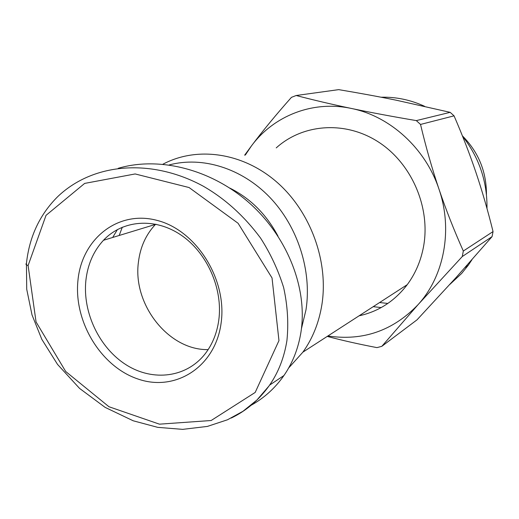 <?xml version="1.0" encoding="UTF-8"?>
<svg xmlns="http://www.w3.org/2000/svg" width="519" height="519" viewBox="0 0 519 519"><rect width="100%" height="100%" fill="white"/><g stroke="black" fill="none" stroke-linecap="round" stroke-linejoin="round"><path stroke-width="0.78" d="M359.064 315.824C378.546 311.549 394.609 301.156 407.253 284.659C415.466 273.539 420.903 260.81 423.562 246.467C430.725 207.451 411.651 163.355 378.383 141.959C345.148 120.44 302.798 123.827 276.231 147.896M162.927 164.212C196.604 146.248 242.178 152.255 276.296 181.656C310.388 211.025 328.871 261.206 321.845 304.958C318.906 322.831 312.594 338.563 302.895 352.148L288.668 367.971M301.442 328.637L305.996 309.804C312.042 270.912 297.835 226.537 269.75 197.272C241.607 168.052 202.189 156.07 169.2 164.945M471.927 259.772L468.268 265.254L461.638 273.468L449.726 284.535M387.862 303.44L379.597 302.545M373.213 306.671L381.193 307.566M208.151 349.605C168.558 350.448 132.494 304.394 138.437 262.056C140.26 247.076 145.949 234.523 155.499 224.39L155.499 224.39C145.949 234.523 140.26 247.076 138.437 262.056C132.494 304.394 168.558 350.448 208.151 349.605M462.384 135.835C478.466 152.08 486.485 171.627 486.446 194.469M462.273 256.542L463.318 251.027L493.05 231.578L492.057 236.638L462.273 256.542L418.061 304.659L381.822 346.329L417.004 319.853L456.279 277.308L492.057 236.638M420.526 124.443L416.309 120.603L450.168 112.338L454.054 115.841L420.526 124.443C425.924 147.098 432.074 168.675 438.99 189.176C445.938 209.663 454.047 230.28 463.318 251.027M450.168 112.338L396.328 100.225C378.714 96.651 359.505 93.122 338.693 89.638L296.161 95.509L291.444 97.351C276.076 114.667 262.744 130.853 251.449 145.91L245.331 155.038M327.242 336.403C342.196 340.399 358.765 344.136 376.956 347.62L381.822 346.329M493.05 231.578C487.847 210.584 482.177 190.966 476.033 172.723C469.89 154.48 462.559 135.524 454.054 115.841M296.161 95.509C313.573 100.063 331.965 104.377 351.357 108.452C370.761 112.513 392.409 116.561 416.309 120.603M244.637 155.2L251.449 145.91C273.604 115.854 312.723 100.154 351.357 108.452C389.957 116.133 425.489 148.278 438.99 189.176C453.074 229.898 444.121 276.134 418.061 304.659C392.928 330.785 362.878 341.223 327.898 335.975M381.108 97.222C395.971 96.819 410.464 99.843 424.581 106.291M462.546 136.238C479.186 157.581 487.328 181.663 486.984 208.489M231.189 418.061C245.98 410.996 258.566 400.324 268.946 386.045L269.621 385.079C278.45 372.298 284.217 357.468 286.923 340.581C288.687 323.129 287.584 305.419 283.614 287.468C278.132 269.906 270.444 253.434 260.538 238.039C244.151 215.982 225.019 198.68 203.15 186.133C152.43 158.593 94.16 162.129 57.946 196.416M250.898 405.41C264.145 398.041 275.161 388.082 283.932 375.535C292.697 362.813 298.373 348.327 300.962 332.089C307.89 287.766 286.877 235.73 248.484 202.222C210.02 168.707 158.418 156.362 118.196 168.318M218.765 320.268C216.961 333.016 212.543 344.039 205.518 353.335C186.957 377.65 153.079 381.841 126.318 364.922C99.486 348.093 82.553 312.736 85.862 280.656C87.627 264.58 93.498 251.118 103.476 240.278C122.38 220.108 154.656 217.227 180.833 234.919C207.036 252.5 223.138 288.694 218.765 320.268M221.088 323.22C227.452 279.702 196.435 230.339 157.114 220.4C117.871 209.812 81.743 239.012 77.947 280.435C73.607 321.735 101.036 366.959 138.372 379.155C175.597 391.962 215.307 366.901 221.088 323.22M112.688 237.462L117.456 229.495M277.996 236.126C266.292 214.237 250.216 198.213 229.768 188.066M122.315 227.166L119.182 235.483M405.761 285.625L406.695 285.405M28.104 265.54L46.029 215.34L84.662 183.408L135.154 173.949L189.091 187.547L238.091 223.28L272.034 277.957L278.963 340.607L255.186 392.442L211.155 420.513L159.45 424.166L108.951 406.734L65.699 371.494L36.064 321.962L28.104 265.54C26.015 264.846 25.457 264.145 26.437 263.444L26.716 289.213L32.009 314.89L41.812 339.335L57.551 364.429L79.569 388.407L105.13 407.383L133.188 420.779L157.724 427.351L182.694 429.362L207.386 426.417L227.504 419.774L242.957 411.295L256.931 400.019L268.946 386.045M302.895 352.148L407.253 284.659M468.268 265.254L465.056 267.512M103.476 240.278L156.031 224.227M57.706 196.649C39.723 214.561 29.304 236.826 26.443 263.444M283.932 375.535L269.633 385.085"/></g></svg>
